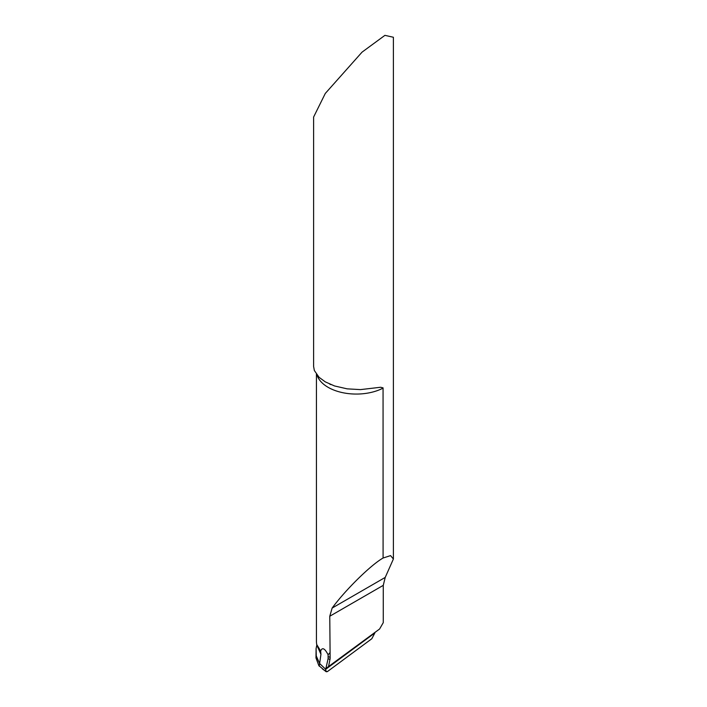 <?xml version="1.0" encoding="UTF-8"?>
<svg xmlns="http://www.w3.org/2000/svg" width="707" height="707" viewBox="0 0 707 707"><rect width="100%" height="100%" fill="white"/><g stroke="black" fill="none" stroke-linecap="round" stroke-linejoin="round"><path stroke-width="1.06" d="M322.48 668.955L325.724 671.297L327.527 671.5L371.829 638.73L374.851 632.942L325.706 669.29L328.11 658.65L328.11 654.788C324.778 648.31 322.286 647.055 320.651 651.014L320.943 654.311L319.626 663.519L325.706 669.29L326.015 671.65L318.839 665.596L315.985 657.97L316.091 648.681M326.289 668.195L379.597 629L383.274 622.628L383.274 585.352L385.227 577.407L393.392 559.016L390.564 555.614L383.088 558.017L383.061 387.878L380.64 387.259L360.482 389.61L347.164 388.85L334.526 385.951L325.291 381.868L319.087 377.317L314.35 370.495L313.608 366.438L313.608 117.053L325.291 93.448L362.037 52.15L384.917 35.35L393.392 37.259L393.392 559.016M316.091 648.646L316.073 655.513L319.626 663.519L325.706 669.29L375.364 632.129M328.481 666.807L329.966 659.516A7.203 4.154 120 0 0 330.142 657.899A7.203 4.154 120 0 0 330.125 657.395L329.771 616.239L332.14 608.064C345.378 589.956 370.857 564.92 383.088 558.017M328.11 654.788L329.771 652.914M320.651 651.014L316.692 644.466L316.427 642.018M316.1 648.637L316.276 656.432L319.626 663.519L319.246 666.206M327.527 671.5L371.829 638.73L374.851 632.942L325.706 669.29C325.317 671.438 325.927 672.18 327.527 671.5M316.851 645.191L320.943 654.311M328.11 658.65L329.966 659.516M329.771 616.239L383.274 585.352M317.063 375.134A39.892 23.031 0 0 0 343.469 392.836A39.892 23.031 0 0 0 383.088 388.108M332.14 608.064L385.227 577.407M328.26 656.635L330.125 657.395M316.02 649.026L316.816 645.023M316.427 641.744L316.427 374.303M330.911 384.617L329.674 384.087M316.656 644.316L316.922 645.332"/></g></svg>

